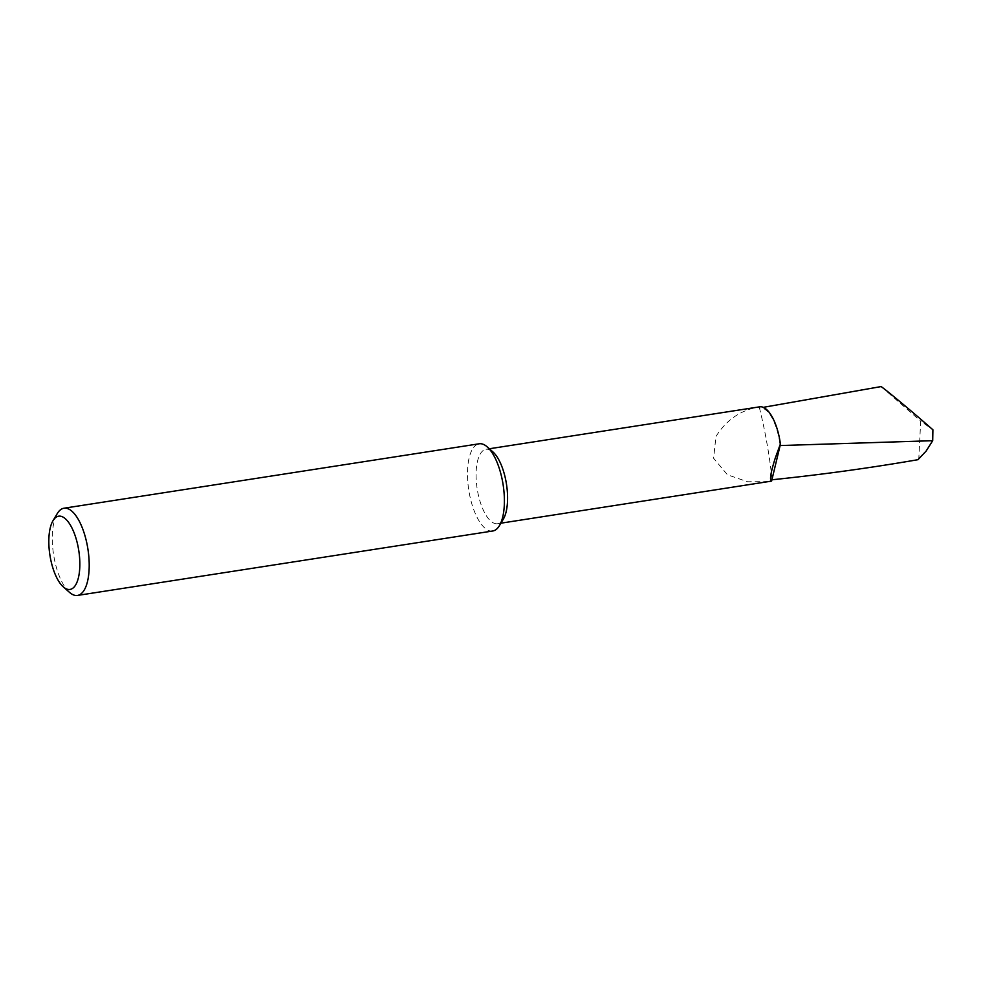 <?xml version="1.0" encoding="UTF-8"?>
<svg xmlns="http://www.w3.org/2000/svg" width="982" height="982" viewBox="0 0 982 982"><rect width="100%" height="100%" fill="white"/><g stroke="black" fill="none" stroke-linecap="round" stroke-linejoin="round"><path stroke-width="0.74" stroke-dasharray="4.91 3.68" d="M503.324 519.134A37.647 14.828 81.2 0 1 497.604 523.701A37.647 14.828 81.2 0 1 476.086 473.741A37.647 14.828 81.2 0 1 486.053 449.277A37.647 14.828 81.2 0 1 492.89 451.892M768.525 481.659L747.572 481.757L727.441 474.785L713.607 458.275L715.952 436.511C726.373 419.891 740.784 410.034 759.196 406.916A37.647 14.828 81.2 0 1 759.651 406.83M492.719 531.004A44.129 17.381 81.2 0 1 485.304 528.451A44.129 17.381 81.2 0 1 467.493 472.452A44.129 17.381 81.2 0 1 479.179 443.79M69.501 592.367A44.129 17.381 81.2 0 1 53.568 554.486A44.129 17.381 81.2 0 1 57.275 513.574M917.986 459.686L918.845 457.931L920.699 421.131L932.9 429.785M881.124 386.577L920.699 421.131M772.134 479.756C769.52 455.452 765.297 431.564 759.491 408.082L759.626 408.058A36.444 14.362 81.2 0 1 780.113 445.558M926.087 451.119L918.845 457.931M759.196 406.916L759.491 408.082A36.444 14.362 81.2 0 1 759.626 408.058M486.053 449.277L489.355 448.762M497.604 523.701L500.894 523.185"/><path stroke-width="1.47" d="M53.016 520.681L57.275 513.574A44.129 17.381 81.2 0 1 63.977 508.222L479.179 443.79A44.129 17.381 81.2 0 1 486.593 446.344A44.129 17.381 81.2 0 1 487.195 446.859L492.89 451.892A37.647 14.828 81.2 0 1 507.571 499.237A37.647 14.828 81.2 0 1 503.324 519.134L499.421 525.652A44.129 17.381 81.2 0 1 492.719 531.004L77.517 595.423A44.129 17.381 81.2 0 1 70.103 592.87A44.129 17.381 81.2 0 1 69.501 592.367L63.278 586.868A37.071 14.607 -98.8 0 0 63.793 587.297A37.071 14.607 -98.8 0 0 79.837 565.374A37.071 14.607 -98.8 0 0 64.873 518.336A37.071 14.607 -98.8 0 0 53.016 520.681A37.071 14.607 -98.8 0 0 49.898 555.063A37.071 14.607 -98.8 0 0 63.278 586.868M489.355 448.762L759.651 406.83A37.647 14.828 81.2 0 1 780.395 443.987L775.399 457.686C770.686 472.502 769.422 480.308 771.594 481.106L500.894 523.185M487.195 446.859A44.129 17.381 81.2 0 1 504.392 502.342A44.129 17.381 81.2 0 1 499.421 525.652M63.977 508.222A44.129 17.381 81.2 0 1 71.391 510.775A44.129 17.381 81.2 0 1 88.945 558.095A44.129 17.381 81.2 0 1 77.517 595.423M763.284 407.346L881.124 386.577C886.648 390.32 914.181 413.299 932.9 429.785L932.704 440.697L780.113 445.558L771.594 481.106M932.704 440.697L926.087 451.119L917.986 459.686C869.892 467.997 821.283 474.687 772.134 479.756M780.395 443.987A344.044 135.528 81.2 0 1 780.113 445.558"/></g></svg>
